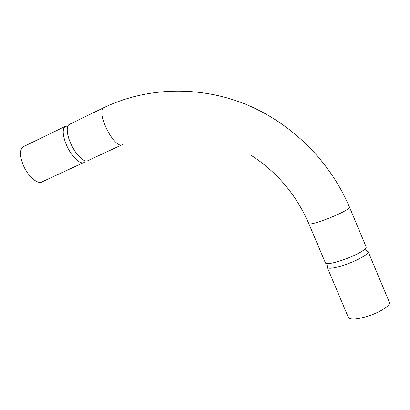 <?xml version="1.0" encoding="UTF-8"?>
<svg xmlns="http://www.w3.org/2000/svg" width="410" height="410" viewBox="0 0 410 410"><rect width="100%" height="100%" fill="white"/><g stroke="black" fill="none" stroke-linecap="round" stroke-linejoin="round"><path stroke-width="0.61" d="M366.033 246.63L366.279 247.22L365.884 248.127C363.07 251.258 356.244 254.917 345.415 259.115C334.632 262.948 328 264.301 325.525 263.174L308.925 223.891M70.105 124.02L69.003 124.558C67.594 125.706 67.025 128.023 67.291 131.507C67.609 134.916 68.665 138.724 70.464 142.941C73.944 150.634 77.941 156.133 82.446 159.449C84.957 161.12 86.925 161.438 88.36 160.402L121.36 145.099M366.314 250.792L367.878 251.212L368.252 251.924C368.452 254.108 358.571 259.863 347.439 263.927C334.919 268.263 328.159 269.344 327.165 267.161L327.739 265.962M389.126 301.704L389.5 302.601C390.064 305.645 380.454 311.974 369.241 315.767C356.587 319.713 349.561 320.097 348.146 316.925L327.421 267.766M67.932 125.947L65.016 126.49C62.212 129.422 62.668 135.556 66.389 144.884C71.309 156.61 80.801 165.481 84.398 162.237L85.49 160.884M24.21 146.283L22.919 146.908C19.588 150.065 19.731 156.22 23.344 165.363C28.167 176.848 38.309 185.151 42.563 181.635L83.271 162.76M349.633 207.383L349.622 207.486C349.499 208.91 339.377 214.158 328.318 218.463C315.91 223.148 309.396 224.834 308.766 223.522C296.22 194.653 276.847 171.81 250.653 155.011M104.16 107.507L103.202 107.968C100.891 110.69 101.644 116.799 105.457 126.29C109.859 136.745 117.434 145.709 121.083 145.135L122.323 144.653M366.279 247.22L349.622 207.486C329.676 160.177 289.906 121.596 243.227 103.299C196.421 85.239 144.807 87.771 103.202 107.968L69.003 124.558M365.689 248.373L365.787 250.105C367.053 251.325 367.749 251.694 367.878 251.212M22.919 146.908L65.016 126.49M389.5 302.601L368.252 251.924M327.58 266.172L327.805 264.804"/></g></svg>
